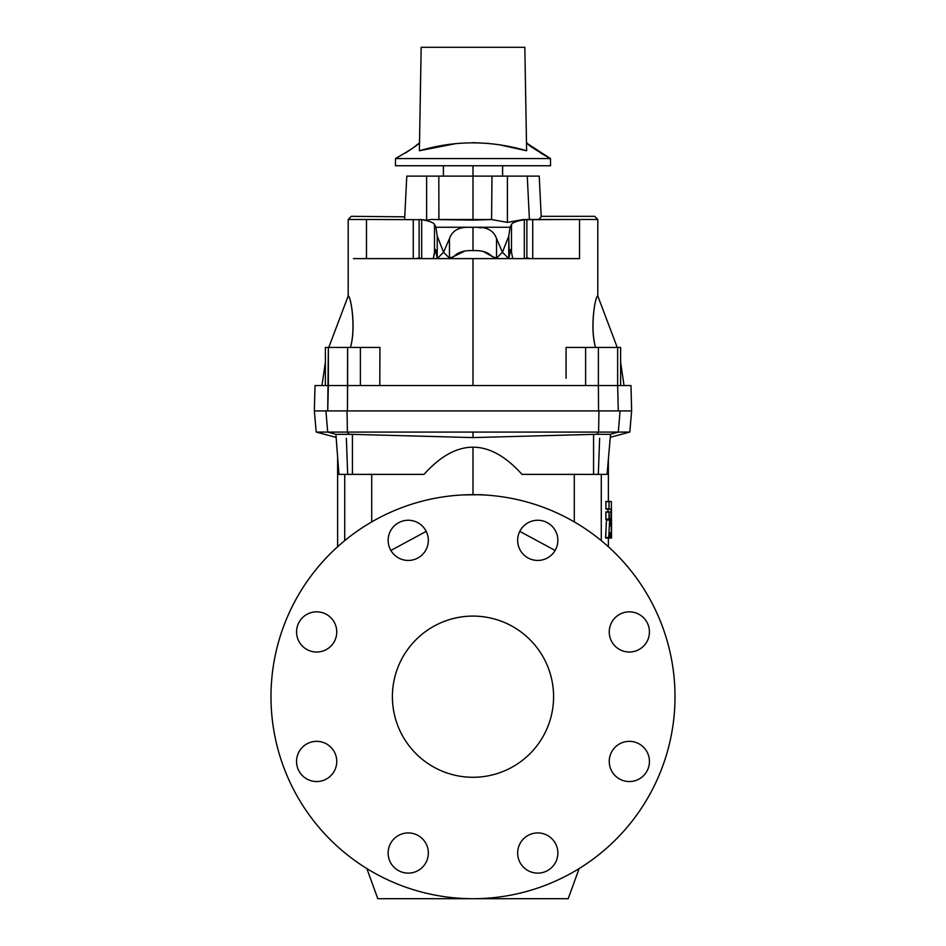<?xml version="1.0" encoding="UTF-8"?>
<svg xmlns="http://www.w3.org/2000/svg" width="946" height="946" viewBox="0 0 946 946"><rect width="100%" height="100%" fill="white"/><g stroke="black" fill="none" stroke-linecap="round" stroke-linejoin="round"><path stroke-width="1.42" d="M352.432 434.356L473 437.584L473 432.074L347.407 432.074L349.039 434.273L352.432 434.356L335.901 434.344L349.039 434.273L335.901 434.344L327.694 432.074L316.2 432.074L327.694 432.074L325.909 410.919L631.644 410.919L630.982 385.53L631.644 410.919L620.091 410.919L618.306 432.074L610.099 434.344L596.961 434.273L610.099 434.344L596.961 434.273L598.593 432.074L598.96 410.919L347.04 410.919L347.407 432.074L598.593 432.074L473 432.074L473 437.584L352.432 434.356L352.432 474.372L352.432 434.356M599.646 438.27L598.321 474.372L521.991 474.372C505.696 456.256 489.366 447.186 473 447.186L473 494.687L473 447.186C456.634 447.186 440.304 456.256 424.009 474.372C440.304 456.256 456.634 447.186 473 447.186C489.366 447.186 505.696 456.256 521.991 474.372L593.568 474.372L593.568 434.356L473 437.584L596.961 434.273L593.568 434.356L593.568 474.372L607.06 474.372L610.525 434.439M519.78 531.368L555.125 550.454L519.78 531.368M574.281 521.908L574.281 474.372L574.281 521.908M419.374 150.757L455.901 143.603L419.374 150.757L421.171 47.3L524.829 47.3L526.626 150.757C490.572 140.233 454.813 140.233 419.374 150.757C454.813 140.233 490.572 140.233 526.626 150.757L524.829 47.3L421.171 47.3L419.374 150.757M405.586 152.921L413.047 147.931M413.402 147.671L417.86 144.099L413.39 147.682M419.09 143L419.516 142.621C418.877 144.36 410.883 149.669 395.523 158.561L395.452 165.751L550.548 165.751L395.452 165.751L395.523 158.561L550.477 158.561L395.523 158.561C410.883 149.669 418.877 144.36 419.516 142.621L419.09 143M491.979 176.122L473 176.122L473 220.122L491.589 219.555L491.979 176.122L539.22 176.122L541.23 216.823L539.22 176.122L491.979 176.122L491.589 219.555L430.868 219.484L426.634 220.241L420.462 219.484L426.634 220.241L426.634 176.122L473 176.122L473 165.751L473 176.122L491.979 176.122M421.691 258.211L421.691 219.697L421.691 258.211L420.663 258.613L473 258.613L366.48 258.613L366.48 219.484L421.691 219.697C429.188 220.997 433.469 222.57 434.51 224.427L434.51 252.168C435.361 247.675 436.118 249.117 436.78 256.496L437.241 258.565L443.568 252.251L449.456 238.605C452.46 229.913 460.312 226.2 473 227.466C485.7 226.2 493.552 229.913 496.544 238.605C493.552 229.913 485.7 226.2 473 227.466L473 250.666C481.337 250.134 487.746 252.074 492.239 256.496L496.544 258.14L496.544 238.605L502.432 252.251L508.759 258.565L508.759 236.11L502.432 252.251L508.759 236.11L509.22 256.496C509.882 249.117 510.639 247.675 511.49 252.168L511.49 224.427C512.531 222.57 516.812 220.997 524.309 219.697L579.52 219.484L532.716 219.484L532.716 258.613L473 258.613L512.732 258.613L511.49 252.168L512.732 258.613L528.081 258.613L526.887 257.679L525.349 258.613L526.887 257.679L529.76 258.613M379.925 347.454L379.795 385.53L379.925 347.454L360.391 347.454L360.391 385.53L585.609 385.53L315.018 385.53L314.356 410.919L315.018 385.53L328.357 385.53L327.718 410.919L328.357 347.454L325.377 347.454L325.377 385.53L325.377 347.454L328.357 347.454L328.357 385.53L347.608 385.53L347.454 410.919L347.608 347.454L328.357 347.454L347.608 347.454L347.608 385.53L360.391 385.53L360.391 347.454L347.608 347.454L379.925 347.454M675.006 696.694A202.006 202.006 0 0 0 371.991 521.743A202.006 202.006 0 0 0 371.991 871.633A202.006 202.006 0 0 0 675.006 696.694A202.006 202.006 0 0 1 371.991 871.633A202.006 202.006 0 0 1 371.991 521.743A202.006 202.006 0 0 1 675.006 696.694A202.006 202.006 0 0 1 579.153 868.558A202.006 202.006 0 0 0 675.006 696.694M609.248 761.447A20.091 20.091 0 0 1 639.39 744.041A20.091 20.091 0 0 1 639.39 778.854A20.091 20.091 0 0 1 609.248 761.447A20.091 20.091 0 0 0 639.39 778.854A20.091 20.091 0 0 0 639.39 744.041A20.091 20.091 0 0 0 609.248 761.447M517.663 540.355A20.091 20.091 0 0 1 547.805 522.949A20.091 20.091 0 0 1 547.805 557.75A20.091 20.091 0 0 1 517.663 540.355A20.091 20.091 0 0 0 547.805 557.75A20.091 20.091 0 0 0 547.805 522.949A20.091 20.091 0 0 0 517.663 540.355M336.752 761.447A20.091 20.091 0 0 1 306.61 778.854A20.091 20.091 0 0 1 306.61 744.041A20.091 20.091 0 0 1 336.752 761.447A20.091 20.091 0 0 0 306.61 744.041A20.091 20.091 0 0 0 306.61 778.854A20.091 20.091 0 0 0 336.752 761.447M428.337 540.355A20.091 20.091 0 0 1 398.195 557.75A20.091 20.091 0 0 1 398.195 522.949A20.091 20.091 0 0 1 428.337 540.355A20.091 20.091 0 0 0 398.195 522.949A20.091 20.091 0 0 0 398.195 557.75A20.091 20.091 0 0 0 428.337 540.355M553.587 696.694A80.587 80.587 0 0 1 432.7 766.485A80.587 80.587 0 0 1 432.7 626.891A80.587 80.587 0 0 1 553.587 696.694A80.587 80.587 0 0 0 432.7 626.891A80.587 80.587 0 0 0 432.7 766.485A80.587 80.587 0 0 0 553.587 696.694M336.752 631.928A20.091 20.091 0 0 1 306.61 649.334A20.091 20.091 0 0 1 306.61 614.533A20.091 20.091 0 0 1 336.752 631.928A20.091 20.091 0 0 0 306.61 614.533A20.091 20.091 0 0 0 306.61 649.334A20.091 20.091 0 0 0 336.752 631.928M428.337 853.032A20.091 20.091 0 0 1 398.195 870.438A20.091 20.091 0 0 1 398.195 835.625A20.091 20.091 0 0 1 428.337 853.032A20.091 20.091 0 0 0 398.195 835.625A20.091 20.091 0 0 0 398.195 870.438A20.091 20.091 0 0 0 428.337 853.032M609.248 631.928A20.091 20.091 0 0 1 639.39 614.533A20.091 20.091 0 0 1 639.39 649.334A20.091 20.091 0 0 1 609.248 631.928A20.091 20.091 0 0 0 639.39 649.334A20.091 20.091 0 0 0 639.39 614.533A20.091 20.091 0 0 0 609.248 631.928M517.663 853.032A20.091 20.091 0 0 1 547.805 835.625A20.091 20.091 0 0 1 547.805 870.438A20.091 20.091 0 0 1 517.663 853.032A20.091 20.091 0 0 0 547.805 870.438A20.091 20.091 0 0 0 547.805 835.625A20.091 20.091 0 0 0 517.663 853.032M463.481 494.912A202.006 202.006 0 0 1 482.519 494.912A202.006 202.006 0 0 0 463.481 494.912L482.519 494.687L463.481 494.912M350.422 347.454L350.966 345.538C356.086 325.578 350.469 294.892 348.199 296.015C350.741 295.684 355.944 326.275 350.812 346.07L350.422 347.454A232.929 232.929 0 0 1 350.812 346.07C355.944 326.275 350.741 295.684 348.199 296.015C350.469 294.892 356.086 325.578 350.966 345.538L350.812 346.07A232.929 232.929 0 0 0 350.422 347.454M473 385.53L473 258.613L473 385.53M510.781 249.638L508.759 258.565L502.432 252.251L496.544 258.14L495.444 258.589L492.239 256.496C487.746 252.074 481.337 250.134 473 250.666C464.652 250.146 458.242 252.085 453.761 256.496L450.556 258.589L449.456 258.14L443.568 252.251L437.241 236.11L443.568 252.251L437.241 258.565L437.241 236.11L437.241 258.565L435.408 249.519L433.268 258.613L434.51 252.168L434.51 224.427L435.917 227.253L434.51 224.427C433.469 222.57 429.188 220.997 421.691 219.697L366.48 219.484L366.48 258.613L353.426 258.613L362.413 258.613M579.52 258.613C603.465 258.613 603.465 258.613 579.52 258.613L532.716 258.613L579.52 258.613L579.52 219.484L579.52 258.613C603.465 258.613 603.465 258.613 579.52 258.613M570.805 347.454L620.623 347.454L617.643 347.454L617.643 385.53L617.643 347.454L598.392 347.454L598.392 385.53L598.392 347.454L585.609 347.454L585.609 385.53L620.623 385.53L620.623 347.454L620.623 385.53L630.982 385.53L617.643 385.53L618.282 410.919L617.643 385.53L598.392 385.53L598.546 410.919L598.392 385.53L585.609 385.53L585.609 347.454L566.075 347.454L566.075 378.294M595.578 347.454L595.034 345.538C589.961 325.684 595.436 295.14 597.801 296.003C595.341 295.412 590.008 326.193 595.188 346.07L595.578 347.454A232.929 232.929 0 0 0 595.034 345.538L595.188 346.07C590.008 326.193 595.341 295.412 597.801 296.003C595.436 295.14 589.961 325.684 595.034 345.538A232.929 232.929 0 0 1 595.578 347.454M406.78 176.122L426.634 176.122L406.78 176.122L404.628 219.484L406.78 176.122M416.689 258.613L419.113 257.679L419.113 219.484L419.113 257.679L417.919 258.613L420.651 258.613L419.113 257.679L420.615 258.613M523.599 219.484L507.399 222.369L491.589 219.555L507.399 222.369L507.399 176.122L507.399 222.369L523.599 219.484M510.083 227.253L511.49 224.427L510.083 227.253L508.759 236.11L510.083 227.253L435.917 227.253L510.083 227.253M457.166 219.709L489.898 219.649L457.166 219.709M529.405 219.484L527.265 176.122L529.405 219.484M594.632 216.315L541.751 216.315L594.632 216.315L597.801 219.484L579.52 219.484L597.801 219.484L594.632 216.315L541.751 216.315L538.57 219.484M531.061 258.613L532.716 258.613L532.716 219.484L526.887 219.484L526.887 257.679L526.887 219.484L524.309 219.697L524.309 258.211L524.309 219.697C516.812 220.997 512.531 222.57 511.49 224.427L511.49 252.168L510.592 249.519M366.48 258.613L413.284 258.613L413.284 219.484L413.284 258.613L415.365 258.613M366.48 219.484L348.199 219.484L366.48 219.484M437.241 236.11L435.917 227.253L437.241 236.11M437.241 258.565L450.556 258.589M495.444 258.589L508.759 258.565M512.732 258.613L511.49 252.168L512.732 258.613M496.544 258.14L502.432 252.251L496.544 238.605L496.544 258.14M473 250.666L473 227.466C460.312 226.2 452.46 229.913 449.456 238.605L449.456 258.14L453.761 256.496C458.242 252.085 464.652 250.146 473 250.666M449.456 258.14L449.456 238.605L443.568 252.251L449.456 258.14M430.868 219.484L473 220.122L473 176.122L438.802 176.122L438.92 219.484L438.802 176.122L426.634 176.122L426.634 220.241L430.868 219.484M433.268 258.613L434.51 252.168M481.23 227.809L478.404 227.608M492.239 256.496L483.512 251.601M464.498 251.234L453.761 256.496M404.77 216.823L351.368 216.315L348.199 219.484L351.368 216.315M540.438 152.945L550.477 158.561L550.548 165.751L550.477 158.561C535.093 149.657 527.099 144.336 526.484 142.621C527.099 144.336 535.093 149.657 550.477 158.561L528.164 144.123M473 142.621L488.503 143.437M500.73 145.093L526.626 150.757M528.105 144.076L526.91 143M314.356 410.919L325.909 410.919L314.356 410.919L316.2 432.074L335.7 437.289M344.722 540.639L344.722 474.372L344.722 540.639M349.039 434.273L347.407 432.074L327.694 432.074L347.407 432.074L347.04 410.919L325.909 410.919L327.694 432.074L335.901 434.344L338.94 474.372L352.432 474.372L347.679 474.372L346.354 438.27M601.278 474.372L601.278 540.639L601.278 474.372M605.913 519.531L605.913 511.916L610.974 511.916L611.459 538.049L610.998 532.716L610.04 532.716L609.732 538.049L608.775 538.049L609.626 519.531L605.913 519.531M605.629 538.049L606.481 519.531L609.673 520.064L606.516 520.064L605.582 537.517L608.727 537.517L605.629 538.049L608.775 538.049L605.629 538.049M605.913 509.114L605.913 501.498L611.341 501.498L611.554 525.74L611.341 501.498L605.913 501.498L609.058 501.498L605.866 501.877L605.913 509.114L609.058 509.114L605.866 508.723L609.011 508.723L609.011 501.877L609.058 509.114L605.913 509.114M608.006 511.916L607.923 509.114L611.092 509.114L607.947 509.338L608.006 511.916M631.644 410.919L629.8 432.074L618.306 432.074L629.8 432.074L610.3 437.289M371.719 521.908L371.719 474.372L371.719 521.908M390.875 550.454L426.22 531.368L390.875 550.454M568.191 898.7L377.809 898.7L366.847 868.558L377.809 898.7L568.191 898.7L579.153 868.558L568.191 898.7M352.432 474.372L424.009 474.372L352.432 474.372M620.091 410.919L598.96 410.919L598.593 432.074L618.306 432.074L620.091 410.919M596.961 434.273L610.099 434.344L618.306 432.074L598.593 432.074L596.961 434.273M611.471 537.813L611.116 509.338L611.471 537.813M611.53 538.049L611.554 525.952M610.004 532.953L610.998 532.716L611.14 537.813L609.78 537.813L611.163 538.049L609.732 538.049L611.459 538.049L610.974 511.916L605.913 511.916L609.058 511.916L605.866 512.294L605.866 519.153L609.011 519.153L609.011 512.294L609.673 520.064L608.727 537.517L609.732 538.049L610.004 532.953M610.773 525.669L610.548 519.259L610.359 525.669M610.608 519.259L610.324 525.148L610.548 519.259M443.39 165.751L443.39 176.122M502.61 165.751L502.61 176.122M328.759 347.454L348.199 296.003L348.199 219.484M597.801 219.484L597.801 296.003L617.241 347.454M620.623 362.413L624.029 385.53M325.377 362.413L321.971 385.53M337.627 459.271L337.627 546.753M608.373 459.271L608.373 501.498M608.373 546.753L608.373 538.049"/></g></svg>
